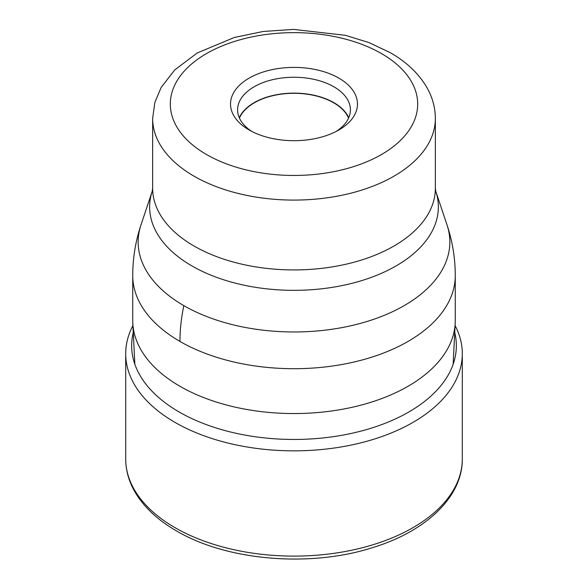 <?xml version="1.0" encoding="UTF-8"?>
<svg xmlns="http://www.w3.org/2000/svg" width="588" height="588" viewBox="0 0 588 588"><rect width="100%" height="100%" fill="white"/><g stroke="black" fill="none" stroke-linecap="round" stroke-linejoin="round"><path stroke-width="0.88" d="M455.075 325.531A168.3 97.167 180 0 1 462.3 353.682A168.3 97.167 180 0 1 358.401 443.448A168.3 97.167 180 0 1 174.996 422.39A168.3 97.167 180 0 1 125.7 353.682A168.3 97.167 180 0 1 132.925 325.531M454.73 332.492A162.354 93.735 0 0 1 366.589 429.563A162.354 93.735 0 0 1 179.193 412.004A162.354 93.735 180 0 1 133.27 332.492M179.965 386.287A161.266 93.102 0 0 0 353.564 406.97A161.266 93.102 0 0 0 455.2 323.128A161.266 93.102 0 0 0 455.266 320.453L455.266 275.596A161.266 93.102 180 0 1 355.711 361.62A161.266 93.102 180 0 1 179.965 341.437A161.266 93.102 180 0 1 132.734 275.596L132.734 320.453A161.266 93.102 0 0 0 132.8 323.128A161.266 93.102 0 0 0 179.965 386.287M338.886 78.138A63.475 36.647 0 0 0 249.114 78.138A63.475 36.647 0 0 0 249.114 129.963L249.114 129.963A63.475 36.647 0 0 0 338.886 129.963A63.475 36.647 0 0 0 338.886 78.138M336.24 131.403A56.411 32.568 0 0 0 350.411 109.816A56.411 32.568 0 0 0 333.888 86.789A56.411 32.568 0 0 0 272.413 79.733A56.411 32.568 0 0 0 237.589 109.816A56.411 32.568 0 0 0 251.76 131.403M239.294 117.754A56.411 32.568 180 0 1 278.977 94.3A56.411 32.568 180 0 1 333.888 102.657A56.411 32.568 180 0 1 348.706 117.754M348.544 118.122A56.103 32.391 0 0 0 333.668 102.79A56.103 32.391 0 0 0 278.778 94.514A56.103 32.391 0 0 0 239.456 118.122M174.996 527.649A168.3 97.167 0 0 0 358.401 548.714A168.3 97.167 0 0 0 462.3 458.949C462.646 496.992 425.756 531.596 372.123 547.781C309.656 567.707 226.659 560.673 176.459 530.89C156.54 519.373 142.222 505.526 133.505 489.348C128.338 479.543 125.736 469.408 125.7 458.949A168.3 97.167 0 0 0 174.996 527.649M132.734 275.596C132.756 258.272 135.497 241.389 140.973 224.947L140.973 224.947A155.849 89.979 -0 0 0 183.801 305.613A159.017 91.809 120 0 0 179.965 341.437M183.801 305.613A155.849 89.979 0 0 0 367.074 321.467A155.849 89.979 0 0 0 447.027 224.947L447.027 224.947C452.503 241.389 455.244 258.272 455.266 275.596M435.355 188.329L435.355 118.475A141.355 81.607 180 0 1 348.096 193.871A141.355 81.607 180 0 1 194.047 176.179A141.355 81.607 180 0 1 193.915 176.106A141.355 81.607 180 0 1 152.645 118.475L152.645 188.329A141.355 81.607 0 0 0 194.047 246.034A141.355 81.607 0 0 0 194.143 246.085A141.355 81.607 0 0 0 348.155 263.711A141.355 81.607 0 0 0 435.355 188.329L435.745 191.203A144.361 83.349 180 0 1 361.745 280.594A144.361 83.349 180 0 1 192.011 265.982A144.361 83.349 180 0 1 191.923 265.93A144.361 83.349 180 0 1 152.255 191.203L140.973 224.947M206.542 154.541A123.686 71.405 180 0 1 206.425 154.475A123.686 71.405 180 0 1 206.601 53.523A123.686 71.405 180 0 1 381.458 53.559A123.686 71.405 180 0 1 381.575 53.626A123.686 71.405 0 0 1 381.399 154.578A123.686 71.405 0 0 1 206.542 154.541M125.7 353.682L125.7 458.949M462.3 353.682L462.3 458.949M435.745 191.203L447.027 224.947M152.645 188.329L152.255 191.203M152.645 118.475L154.828 102.532L161.149 87.428L174.768 69.906L197.245 52.949L234.274 37.492L263.159 31.48L293.478 29.4L345.428 35.317L369.154 42.645L390.292 52.685C406.529 61.975 418.715 73.559 426.851 87.428C432.445 97.218 435.274 107.567 435.355 118.475M453.15 364.266L455.2 323.128M134.85 364.266L132.8 323.128"/></g></svg>

